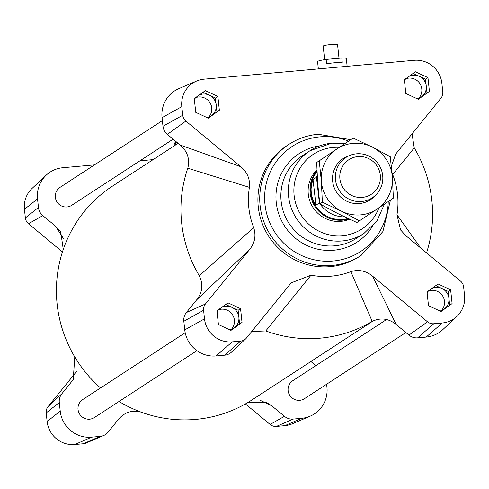 <?xml version="1.0" encoding="UTF-8"?>
<svg xmlns="http://www.w3.org/2000/svg" width="489" height="489" viewBox="0 0 489 489"><rect width="100%" height="100%" fill="white"/><g stroke="black" fill="none" stroke-linecap="round" stroke-linejoin="round"><path stroke-width="0.73" d="M324.635 59.652L323.431 48.411A7.225 0.672 -6.1 0 1 323.431 48.411L323.18 46.039L323.694 45.997M323.431 48.411A7.225 0.672 -6.1 0 1 323.92 48.105L323.663 45.721A7.225 0.672 -6.1 0 1 331.579 44.462A7.225 0.672 -6.1 0 1 337.538 44.475L337.795 46.858A7.225 0.672 -6.1 0 1 337.801 46.877L339.018 58.264M318.351 68.9L317.569 61.577A14.45 1.345 -6.1 0 1 326.139 59.42L341.799 58.014A14.45 1.345 -6.1 0 1 346.31 58.509L347.141 66.315M326.139 59.42L326.597 63.717A14.45 1.345 -6.1 0 1 342.257 62.311L341.799 58.014M174.989 145.349L174.976 145.257A7.225 0.672 -6.1 0 1 174.976 145.257L174.726 142.886L175.239 142.837M174.976 145.257A7.225 0.672 -6.1 0 1 175.465 144.952L175.209 142.568A7.225 0.672 -6.1 0 1 176.737 142.183M196.902 350.674L94.401 417.545A10.715 10.501 -123.1 0 1 78.613 412.007A10.715 10.501 -123.1 0 1 82.69 399.592L185.19 332.722M405.864 332.532L304.47 398.676A10.715 10.501 -123.1 0 1 288.681 393.138A10.715 10.501 -123.1 0 1 292.758 380.723L386.53 319.555M173.118 139.176L71.718 205.325A10.715 10.501 -123.1 0 1 55.929 199.787A10.715 10.501 -123.1 0 1 60.006 187.373L162.372 120.587M373.345 320.766L251.982 399.935A127.647 125.043 -123.1 0 1 247.672 402.624A127.647 125.043 -123.1 0 1 141.254 412.178A127.647 125.043 -123.1 0 1 119.004 401.493M100.538 387.942A127.647 125.043 -123.1 0 1 74.768 356.946A127.647 125.043 -123.1 0 1 63.277 249.439A127.647 125.043 -123.1 0 1 112.494 186.113L178.1 143.314M426.555 252.88A127.647 125.043 56.9 0 0 414.232 147.867L412.056 133.797M251.713 331.524L265.778 330.943A127.647 125.043 56.9 0 0 372.196 321.389C380.613 317.392 388.608 318.425 396.182 324.482L372.557 276.151C365.961 270.759 358.73 269.256 350.857 271.646A75.868 74.316 -123.1 0 1 310.986 275.228L291.199 282.856L246.419 338.052A8.637 8.46 -123.1 0 1 240.704 341.096L232.189 341.86A25.495 24.976 -123.1 0 1 204.506 318.859L203.589 310.258A8.637 8.46 -123.1 0 1 205.423 303.993L249.659 249.445C254.879 242.899 256.23 235.631 253.712 227.648A75.868 74.316 -123.1 0 1 249.408 187.366C250.185 179.09 247.324 172.207 240.814 166.706L185.869 121.064A8.637 8.46 -123.1 0 1 182.745 115.239L181.829 106.639A25.495 24.976 -123.1 0 1 196.645 81.033A25.495 24.976 -123.1 0 1 204.115 79.157L414.189 60.294A25.495 24.976 -123.1 0 1 441.873 83.289L442.789 91.889A8.637 8.46 -123.1 0 1 440.956 98.155L395.699 154.066L391.377 166.272M240.814 166.706L180.123 145.001C187.47 151.321 190.025 159.053 187.8 168.204A127.647 125.043 56.9 0 0 199.286 275.71C203.412 284.274 202.538 292.318 196.67 299.843L249.653 249.445M180.123 145.001L167.336 134.377A12.042 11.797 -123.1 0 1 162.984 126.26L162.061 117.66A28.9 28.313 -123.1 0 1 178.858 88.631L196.645 81.033M245.643 338.883L231.529 352.104A12.042 11.797 -123.1 0 1 224.634 355.185L216.126 355.949A28.9 28.313 -123.1 0 1 184.744 329.879L183.821 321.279A12.042 11.797 -123.1 0 1 186.376 312.538L196.67 299.843M391.976 172.373L392.667 174.5A75.868 74.316 -123.1 0 1 396.97 214.781L400.552 229.879L405.564 235.441L460.504 281.083A8.637 8.46 -123.1 0 1 463.633 286.909L464.55 295.509A25.495 24.976 -123.1 0 1 456.848 316.475A25.495 24.976 -123.1 0 1 442.264 322.991L433.749 323.755A8.637 8.46 -123.1 0 1 427.496 321.793L372.557 276.151M456.848 316.475L442.734 329.69A28.9 28.313 -123.1 0 1 426.194 337.08L417.679 337.844A12.042 11.797 -123.1 0 1 408.963 335.106L396.182 324.482M427.025 291.927L438.095 283.987L450.632 289.806L452.099 303.577L441.035 311.517L428.498 305.692L427.025 291.927M219.353 110.221L208.283 118.167L195.747 112.342L194.274 98.576L205.343 90.63L217.88 96.455L219.353 110.221L211.382 115.783A12.042 11.797 -123.1 0 1 207.202 117.66M429.421 91.357L418.358 99.298L405.821 93.478L404.348 79.707L415.412 71.767L427.948 77.592L429.421 91.357L421.457 96.914A12.042 11.797 -123.1 0 1 417.276 98.796M228.021 302.85L240.557 308.675L242.031 322.44L230.967 330.381L218.424 324.562L216.957 310.79L228.021 302.85M288.828 144.414A66.235 64.878 -123.1 0 0 270.674 235.331A66.235 64.878 -123.1 0 0 361.2 255.356L359.378 256.548A66.235 64.878 -123.1 0 1 268.846 236.523A66.235 64.878 -123.1 0 1 287 145.6L288.828 144.414C297.77 138.625 307.563 135.233 318.205 134.237L350.711 139.677M349.574 219.231A30.104 29.493 -123.1 0 1 313.204 207.831A30.104 29.493 -123.1 0 1 316.915 169.891M141.254 412.178C132.152 409.758 124.524 412.19 118.381 419.483L108.087 432.172A12.042 11.797 -123.1 0 1 103.644 435.528L85.856 443.126A8.637 8.46 -123.1 0 1 83.326 443.761L74.811 444.525A25.495 24.976 -123.1 0 1 47.127 421.524L46.21 412.924A8.637 8.46 -123.1 0 1 48.044 406.659L76.944 371.017M62.445 251.933L28.496 223.73A8.637 8.46 -123.1 0 1 25.367 217.905L24.45 209.304A25.495 24.976 -123.1 0 1 32.152 188.344L46.266 175.123A28.9 28.313 -123.1 0 1 62.806 167.733L94.469 164.891M326.628 384.226L326.939 387.16A28.9 28.313 -123.1 0 1 310.142 416.188L292.355 423.78A25.495 24.976 -123.1 0 1 284.885 425.656L276.371 426.426A8.637 8.46 -123.1 0 1 270.117 424.458L245.411 403.932M63.277 249.439L60.746 232.061L55.599 226.23L42.818 215.612A12.042 11.797 -123.1 0 1 38.46 207.489L37.537 198.889A28.9 28.313 -123.1 0 1 46.266 175.123M103.644 435.528A12.042 11.797 -123.1 0 1 100.117 436.414L91.602 437.178A28.9 28.313 -123.1 0 1 60.22 411.108L59.297 402.508A12.042 11.797 -123.1 0 1 61.852 393.767L73.246 379.611L74.768 356.946M310.142 416.188A28.9 28.313 -123.1 0 1 301.67 418.315L293.162 419.079A12.042 11.797 -123.1 0 1 284.439 416.335L271.658 405.717L266.334 402.325L247.672 402.624M310.9 361.499L315.882 365.638M139.964 160.802L153.1 159.622M240.557 308.675L238.125 310.258L239.598 324.03L234.066 327.997A12.042 11.797 -123.1 0 1 229.885 329.879M242.031 322.44L239.598 324.03M435.797 285.637L448.199 291.395L448.933 298.278A12.042 11.797 -123.1 0 1 439.953 311.016M450.632 289.806L448.199 291.395M221.529 307.508A12.042 11.797 -123.1 0 1 234.066 327.997L230.832 330.319M225.722 304.5L238.125 310.258M217.043 311.597A12.042 11.797 -123.1 0 1 218.73 309.519M408.92 76.425A12.042 11.797 -123.1 0 1 421.457 96.914L418.223 99.236M413.113 73.417L425.516 79.175L426.989 92.947M404.434 80.508A12.042 11.797 -123.1 0 1 406.121 78.436M427.948 77.592L425.516 79.175M198.852 95.288A12.042 11.797 -123.1 0 1 211.382 115.783L208.149 118.1M203.045 92.28L215.447 98.044L216.914 111.81M194.359 99.377A12.042 11.797 -123.1 0 1 196.052 97.299M217.88 96.455L215.447 98.044M431.604 288.644A12.042 11.797 -123.1 0 1 448.933 298.278L449.666 305.16L440.901 311.456M427.111 292.728A12.042 11.797 -123.1 0 1 428.798 290.655M452.099 303.577L449.666 305.16M218.418 309.837A12.042 11.797 -123.1 0 1 231.236 329.482M405.809 78.747A12.042 11.797 -123.1 0 1 418.627 98.399M195.741 97.617A12.042 11.797 -123.1 0 1 208.558 117.268M428.492 290.967A12.042 11.797 -123.1 0 1 441.31 310.619M392.667 174.5L414.232 147.867M420.742 248.051L396.97 214.781M350.857 271.646L372.196 321.389M265.778 330.943L310.986 275.228M253.712 227.648L199.286 275.71M187.8 168.204L249.408 187.366M339.916 178.95A20.611 20.19 -123.1 0 1 368.18 158.357A20.611 20.19 -123.1 0 1 372.202 193.675A20.611 20.19 -123.1 0 1 339.916 178.95M335.503 179.946A24.083 23.594 56.9 0 0 372.245 197.831A24.083 23.594 56.9 0 0 378.847 164.769A24.083 23.594 56.9 0 0 345.925 157.482A24.083 23.594 56.9 0 0 335.503 179.946M315.949 205.191L313.553 201.052L312.202 197.489L311.242 192.819L311.077 188.992L311.634 184.194L313.021 179.5L315.949 205.191L319.396 202.941L316.469 177.25A29.505 28.9 -123.1 0 1 317.172 175.453M313.021 179.5L316.469 177.25M344.611 216.902A29.505 28.9 -123.1 0 1 320.161 204.102M319.757 203.51A29.505 28.9 -123.1 0 1 319.396 202.941M348.021 218.51A29.505 28.9 -123.1 0 1 310.925 193.027A29.505 28.9 -123.1 0 1 316.988 171.633M348.926 218.931A30.104 29.493 -123.1 0 1 310.16 193.198A30.104 29.493 -123.1 0 1 316.945 170.637M375.375 195.38A24.688 24.181 -123.1 0 1 358.712 203.607A24.688 24.181 -123.1 0 1 332.972 183.369A24.688 24.181 -123.1 0 1 349.427 155.606M359.452 220.863L341.456 211.193A36.125 35.391 56.9 0 0 376.964 209.127L356.884 222.532L337.801 213.571L319.812 203.901L322.373 202.226L321.346 181.174A36.125 35.391 56.9 0 0 341.456 211.193L322.373 202.226M321.346 181.174L319.238 160.832L336.75 149.096A36.125 35.391 56.9 0 0 321.346 181.174M336.75 149.096L353.174 138.075L372.257 147.036A36.125 35.391 56.9 0 0 336.75 149.096M372.257 147.036L390.246 156.706L392.361 177.049A36.125 35.391 56.9 0 0 372.257 147.036M392.361 177.049L393.388 198.1L376.964 209.127A36.125 35.391 56.9 0 0 392.361 177.049M353.174 138.075L316.67 162.507L317.697 183.558L319.812 203.901M316.67 162.507L319.238 160.832M162.061 117.66L181.829 106.639M162.984 126.26L182.745 115.239M167.336 134.377L185.869 121.064M186.376 312.538L205.423 303.993M183.821 321.279L203.589 310.258M184.744 329.879L204.506 318.859M216.126 355.949L232.189 341.86M224.634 355.185L240.704 341.096M408.963 335.106L427.496 321.793M417.679 337.844L433.749 323.755M426.194 337.08L442.264 322.991M388.242 201.56A62.708 61.425 -123.1 0 1 327.716 261.273A62.708 61.425 -123.1 0 1 264.763 201.761A62.708 61.425 -123.1 0 1 319.812 136.865A62.708 61.425 -123.1 0 1 348.504 141.156M372.465 226.34A52.904 51.822 -123.1 0 1 284.696 226.187A52.904 51.822 -123.1 0 1 319.916 145.795M344.666 143.729L331.835 143.167L310.002 150.728A49.371 48.362 -123.1 0 0 296.475 218.504A49.371 48.362 -123.1 0 0 363.957 233.43L356.512 238.29A49.371 48.362 -123.1 0 1 289.023 223.363A49.371 48.362 -123.1 0 1 302.557 155.581L310.002 150.728A49.371 48.362 -123.1 0 1 331.756 143.198M378.944 207.794A44.554 43.649 -123.1 0 1 328.981 234.763A44.554 43.649 -123.1 0 1 293.92 188.626A44.554 43.649 -123.1 0 1 333.076 147.433A44.554 43.649 -123.1 0 1 339.293 147.323M37.537 198.889L24.45 209.304M38.46 207.489L25.367 217.905M42.818 215.612L28.496 223.73M59.297 402.508L46.21 412.924M61.852 393.767L48.044 406.659M60.22 411.108L47.127 421.524M91.602 437.178L74.811 444.525M100.117 436.414L83.326 443.761M293.162 419.079L276.371 426.426M284.439 416.335L270.117 424.458M301.67 418.315L284.885 425.656M260.533 400.479L271.658 405.717M74.249 378.04L72.146 381.078M55.599 226.23L63.662 238.889M361.2 255.356L382.899 231.554L390.466 200.062M363.957 233.43L377.001 220.783L384.427 204.121M400.943 230.447L400.564 229.873M266.334 402.325L266.016 402.178"/></g></svg>
